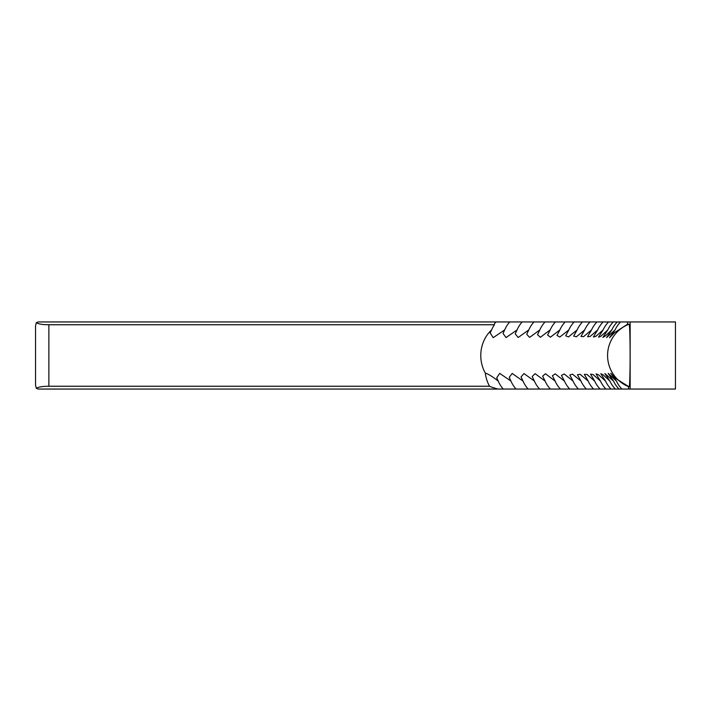 <?xml version="1.0" encoding="UTF-8"?>
<svg xmlns="http://www.w3.org/2000/svg" width="711" height="711" viewBox="0 0 711 711"><rect width="100%" height="100%" fill="white"/><g stroke="black" fill="none" stroke-linecap="round" stroke-linejoin="round"><path stroke-width="1.07" d="M627.626 324.198L629.022 324.198C630.479 322.35 630.479 388.668 629.022 386.802L615.744 378.501L610.722 373.231L616.419 381.06L608.145 373.346L613.513 381.06L604.839 373.497L609.887 381.06L603.15 374.848L600.804 373.684L605.532 381.06L598.466 374.706L596.04 373.897L600.466 381.06L593.063 374.555L590.557 374.137L594.68 381.06L586.922 374.413L584.344 374.404L588.175 381.06L580.069 374.27L577.421 374.706L580.967 381.06L572.488 374.137L569.787 375.026L573.048 381.06L564.205 374.004L561.432 375.372L564.427 381.06L555.202 373.879L552.385 375.746L555.113 381.06L545.488 373.764L542.626 376.128L545.097 381.06L535.081 373.657L532.183 376.528L534.396 381.06L523.971 373.551L521.039 376.946L523.003 381.06L512.169 373.453L509.218 377.381L510.942 381.06L499.682 373.373L496.713 377.817L498.198 381.06C492.679 376.723 488.386 374.057 485.32 373.079A33.55 30.644 -90 0 1 480.778 355.5A33.55 30.644 -90 0 1 491.577 329.94L490.208 332.97L493.176 337.672L504.65 329.94L503.05 333.406L506.01 337.592L517.057 329.94L515.217 333.841L518.159 337.494L528.78 329.94L526.7 334.259L529.615 337.396L539.827 329.94L537.489 334.668L540.369 337.29L550.19 329.94L547.594 335.068L550.43 337.183L559.859 329.94L556.997 335.441L559.788 337.058L568.827 329.94L565.698 335.805L568.436 336.934L577.092 329.94L573.688 336.134L576.372 336.801L584.664 329.94L580.976 336.445L583.589 336.659L591.516 329.94L587.544 336.73L590.086 336.516L597.658 329.94L593.392 336.987L595.854 336.374L603.088 329.94L598.511 337.218L600.902 336.223L607.798 329.94L602.91 337.414L605.221 336.072L611.789 329.94L606.581 337.583L615.059 329.94L609.523 337.716L614.615 332.597L627.626 324.198L627.502 321.95L496.314 321.95A26.156 5.795 -5.8 0 0 494.696 323.389A26.156 5.795 -5.8 0 0 494.421 324.758A29.053 26.547 -90 0 0 491.577 329.94M630.15 321.95L630.15 389.05L675.45 389.05L675.45 321.95L627.502 321.95M630.15 389.05L628.462 389.05L628.568 386.802M611.789 329.94A29.053 28.875 90 0 1 617.272 321.95M615.059 329.94A29.053 28.938 90 0 1 620.552 321.95M607.798 329.94A29.053 28.804 90 0 1 613.264 321.95M603.088 329.94A29.053 28.707 90 0 1 608.536 321.95M597.658 329.94A29.053 28.6 90 0 1 603.088 321.95M591.516 329.94A29.053 28.484 90 0 1 596.92 321.95M584.664 329.94A29.053 28.351 90 0 1 590.041 321.95M577.092 329.94A29.053 28.2 90 0 1 582.451 321.95M568.827 329.94A29.053 28.04 90 0 1 574.15 321.95M559.859 329.94A29.053 27.871 90 0 1 565.147 321.95M550.19 329.94A29.053 27.685 90 0 1 555.442 321.95M539.827 329.94A29.053 27.48 90 0 1 545.044 321.95M528.78 329.94A29.053 27.267 90 0 1 533.961 321.95M517.057 329.94A29.053 27.036 90 0 1 522.185 321.95M504.65 329.94A29.053 26.796 90 0 1 509.743 321.95M494.421 324.758L48.872 324.758L48.872 386.242L489.55 386.242A33.55 30.644 90 0 1 485.32 373.079M48.872 386.242C42.509 386.277 38.323 386.971 36.332 388.313L35.55 385.264L35.55 325.736L36.332 322.687L38.181 321.95L496.314 321.95M489.55 386.242A28.955 6.417 -174.2 0 0 498.127 389.05L628.462 389.05M498.127 389.05L38.181 389.05L36.332 388.313M503.264 389.05A29.053 26.671 90 0 1 498.198 381.06M516.044 389.05A29.053 26.92 90 0 1 510.942 381.06M528.157 389.05A29.053 27.151 90 0 1 523.003 381.06M539.587 389.05A29.053 27.374 90 0 1 534.396 381.06M550.332 389.05A29.053 27.578 90 0 1 545.097 381.06M560.384 389.05A29.053 27.773 90 0 1 555.113 381.06M569.733 389.05A29.053 27.96 90 0 1 564.427 381.06M578.39 389.05A29.053 28.129 90 0 1 573.048 381.06M586.335 389.05A29.053 28.28 90 0 1 580.967 381.06M593.569 389.05A29.053 28.422 90 0 1 588.175 381.06M600.093 389.05A29.053 28.547 90 0 1 594.68 381.06M605.905 389.05A29.053 28.662 90 0 1 600.466 381.06M610.989 389.05A29.053 28.76 90 0 1 605.532 381.06M615.362 389.05A29.053 28.84 90 0 1 609.887 381.06M619.005 389.05A29.053 28.911 90 0 1 613.513 381.06M621.921 389.05A29.053 28.964 90 0 1 616.419 381.06M36.332 322.687C38.323 324.029 42.509 324.723 48.872 324.758M629.022 324.198A33.55 33.515 -90 0 0 629.022 386.802"/></g></svg>

